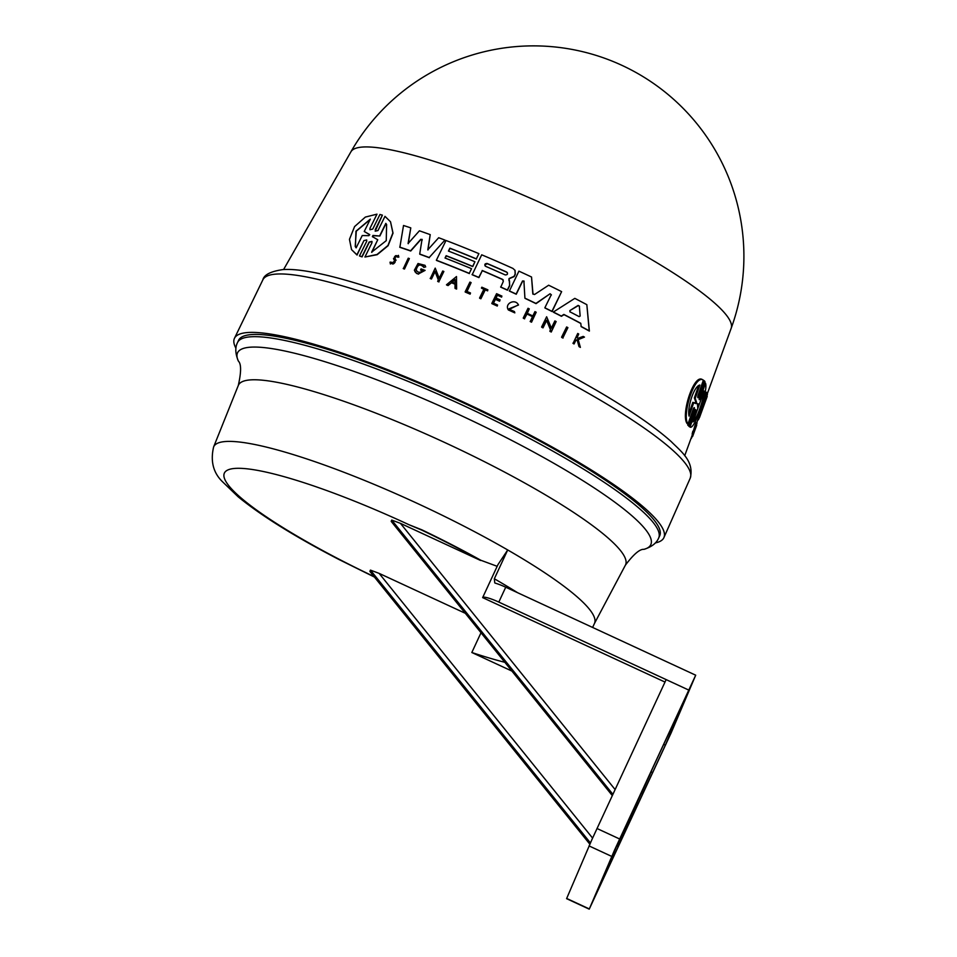 <?xml version="1.0" encoding="UTF-8"?>
<svg xmlns="http://www.w3.org/2000/svg" width="957" height="957" viewBox="0 0 957 957"><rect width="100%" height="100%" fill="white"/><g stroke="black" fill="none" stroke-linecap="round" stroke-linejoin="round"><path stroke-width="1.44" d="M592.61 627.445L594.476 623.438A209.882 34.285 -155.1 0 0 507.712 549.952A209.882 34.285 -155.1 0 0 466.37 527.415A209.882 34.285 -155.1 0 0 213.614 446.967C210.253 461.394 213.339 473.093 222.873 482.101L238.173 496.815C261.333 515.763 294.9 536.65 338.886 559.462L374.438 577.059M237.539 342.534A232.144 37.921 -155.1 0 1 516.971 431.81A232.144 37.921 -155.1 0 1 658.667 538.013L659.708 535.776A232.144 37.921 -155.1 0 0 518.012 429.573A232.144 37.921 -155.1 0 0 238.58 340.297L237.539 342.534C234.979 347.475 235.266 353.659 238.389 361.112C241.331 363.935 241.308 372.046 238.305 385.444A213.399 34.859 -155.1 0 1 495.295 467.231A213.399 34.859 -155.1 0 1 625.411 565.132L594.405 623.569M589.847 844.11L370.168 571.7M592.586 838.093L379.139 573.387L370.431 570.109L590.397 842.89M637.721 803.33L617.971 846.455L637.721 803.33M651.454 771.055L631.716 814.18L651.454 771.055M636.273 806.703L627.409 826.07L636.273 806.703M650.018 774.428L641.154 793.796L650.018 774.428M615.1 789.549L400.445 523.347L391.736 520.07L612.887 794.322M612.324 795.53L391.473 521.661M664.995 682.066L482.639 597.611A16.64 2.715 24.9 0 1 482.651 597.599A16.64 2.715 24.9 0 1 498.812 602.097L505.727 587.203L695.703 675.199L671.204 732.751L589.237 909.15L614.466 850.271L688.789 690.093L666.144 679.602L591.821 839.779L566.592 898.659L589.237 909.15M400.445 523.347L480.653 560.503A192.62 31.461 -155.1 0 0 421.774 530.118L408.962 524.711L421.893 529.843A192.62 31.461 24.9 0 1 453.187 545.418A192.62 31.461 24.9 0 1 480.785 560.24L497.173 566.317L482.663 597.575M482.651 597.599L497.927 564.678L507.712 549.952L494.338 578.77L494.781 582.933M655.354 542.918A236.726 38.663 -155.1 0 0 663.907 537.607A236.726 38.663 -155.1 0 0 525.656 432.684A236.726 38.663 -155.1 0 0 234.477 338.276A236.726 38.663 -155.1 0 0 235.936 348.228M695.799 426.044L694.973 428.951C693.012 434.717 692.557 435.591 693.622 431.583L693.777 431.451C693.071 433.88 693.227 433.724 694.244 430.973L695.679 426.08C697.151 422.204 697.378 421.941 696.385 425.267L696.217 425.494C696.756 423.664 696.612 423.855 695.799 426.044C696.612 423.855 696.756 423.664 696.217 425.494L696.026 425.387M693.49 430.566L694.914 425.674C696.385 421.81 696.624 421.535 695.619 424.872M695.679 426.08C697.151 422.204 697.378 421.941 696.385 425.267M698.801 396.593L704.352 380.802L705.01 381.735L699.447 397.514C698.921 399.966 699.148 400.313 700.117 398.519L705.536 383.207C708.347 390.935 694.136 430.794 690.021 427.025L695.44 411.713C696.002 409.261 695.775 408.926 694.794 410.709L689.219 426.475L688.597 425.566L694.16 409.787C694.662 407.311 694.399 406.952 693.358 408.711L687.975 424.047C681.528 415.35 694.806 373.553 703.371 380.156L697.988 395.504C697.509 397.98 697.785 398.339 698.801 396.593L697.916 397.729M698.801 396.581L697.952 396.138L703.503 380.36L704.352 380.802M699.495 417.551L698.754 417.156A217.694 35.553 -155.1 0 0 698.993 414.824L706.398 392.25L707.175 392.657A216.629 35.385 24.9 0 1 707.414 394.451L701.864 410.589L707.223 396.306A216.629 35.385 24.9 0 1 707.032 396.916L699.495 417.551A218.519 35.696 -155.1 0 0 699.746 415.218L707.175 392.657M692.138 434.023L692.856 431.176L693.777 431.451C693.071 433.88 693.227 433.724 694.244 430.973M691.959 435.83L692.701 436.225L696.696 425.255A219.201 35.804 24.9 0 1 696.66 425.363L692.677 436.284A220.182 35.959 -155.1 0 1 692.629 436.44L691.887 436.045A219.344 35.828 -155.1 0 0 691.923 435.937A219.344 35.828 -155.1 0 0 691.959 435.83L692.545 434.239M689.219 426.475L687.76 425.123L693.311 409.345L694.16 409.787M687.975 424.047L687.126 423.604C680.594 414.883 693.861 373.039 702.51 379.702L703.371 380.156M699.28 399.703L704.711 382.776L705.536 383.207M690.021 427.025L689.196 426.595L694.615 411.283L695.44 411.713C696.002 409.261 695.775 408.926 694.794 410.709M577.238 339.974L575.755 340.513L574.056 343.958A219.297 35.816 -155.1 0 0 573.076 343.419L577.729 333.467A219.201 35.804 24.9 0 1 578.71 333.993L576.868 337.737A219.56 35.864 24.9 0 1 577.92 338.311L583.208 336.409A219.201 35.804 24.9 0 1 584.464 337.103L578.052 339.388L580.241 347.128A220.134 35.959 -155.1 0 0 578.949 346.422L577.095 339.735L575.612 340.273L573.913 343.707A220.134 35.959 -155.1 0 0 572.932 343.18M578.71 333.993L577.071 337.857M584.464 337.103L578.195 339.627L580.385 347.379A219.297 35.816 -155.1 0 0 579.093 346.673L578.949 346.422M586.832 304.673L589.38 331.086A217.694 35.553 -155.1 0 0 581.186 326.648L580.767 323.299A218.304 35.648 -155.1 0 0 563.852 314.434L561.304 316.061A218.519 35.696 -155.1 0 0 553.349 312.03L574.822 298.369A216.629 35.385 24.9 0 1 586.832 304.673L589.225 330.835A218.519 35.696 -155.1 0 0 581.043 326.397M580.791 323.466A217.466 35.517 -155.1 0 0 572.394 319.028A217.466 35.517 -155.1 0 0 563.996 314.662L563.852 314.434M422.767 270.891A218.962 35.756 -155.1 0 0 420.685 270.113L421.056 268.881A219.691 35.888 24.9 0 1 425.099 270.388L418.424 273.929A220.182 35.959 -155.1 0 0 416.486 273.212L414.357 270.245L418.018 263.51L425.004 265.328L425.686 266.919L423.843 267.242L423.461 266.285M425.004 265.328L425.566 266.716M425.686 266.919L423.843 267.242C420.207 263.366 417.611 264.18 416.068 269.695L416.451 270.652M416.068 269.695C417.539 272.709 419.8 273.068 422.874 270.771A219.787 35.899 -155.1 0 0 420.554 269.898M423.963 267.458C420.326 263.57 417.731 264.383 416.187 269.91L416.367 270.46M391.353 262.362L391.222 262.146C392.095 264.622 393.399 264.611 395.145 262.098L393.494 258.593L398.411 255.363L398.842 257.098L397.466 256.966C396.665 255.076 395.624 255.148 394.368 257.17L396.007 260.268L390.372 263.976L390.037 262.17L391.222 262.146L391.425 263.271M394.368 257.17L394.559 258.007M398.842 257.098L397.598 257.182C396.784 255.292 395.755 255.363 394.487 257.385L394.691 258.223M395.145 262.098L394.93 260.95M518.443 304.876L509.315 309.326L514.423 311.551L514.71 312.652L508.215 309.733C504.411 303.405 515.225 298.345 518.395 304.805L518.443 304.876M372.728 229.106L379.941 214.476L382.393 215.146L375.168 231.163L377.979 230.553L384.989 216.342L390.528 221.797L392.896 232.91L387.968 245.482L377.058 254.466L364.928 257.026L371.938 242.803L371.95 241.403L369.139 242.013L361.925 256.643L359.461 255.962L366.687 241.331L366.698 239.956L363.923 240.59L356.901 254.801L351.53 249.61L349.461 239.346L354.568 226.594L365.347 217.083L376.986 214.153L369.964 228.352L369.94 229.728L372.728 229.106M369.761 234.8L364.246 231.474L370.335 219.141L355.98 231.199L355.394 246.774L356.136 247.863L362.236 235.542L368.912 235.661L369.498 234.489L364.246 231.474M386.664 224.644L385.958 223.615L379.857 236.008L372.955 235.458L372.381 236.606L377.752 239.752L371.651 252.158L386.257 240.65L386.592 224.524L385.827 223.388L379.714 235.781M377.752 239.752L371.783 252.385M375.18 229.764L382.393 215.146M376.986 214.153L369.964 228.352M363.923 240.59L357.045 255.04L351.53 249.61M372.022 241.535L369.282 242.253L362.069 256.883L359.461 255.962M370.168 219.488L356.279 231.187L355.214 246.428M379.857 236.008L373.098 235.697L372.524 236.846M390.528 221.797L393.028 233.137L388.099 245.71L377.19 254.694L364.928 257.026M567.908 327.629L562.872 337.869A220.134 35.959 -155.1 0 0 561.58 337.187L566.628 326.959A219.153 35.792 24.9 0 1 567.908 327.629L562.872 337.869M563.015 338.096A219.297 35.816 -155.1 0 0 561.723 337.426L561.58 337.187M409.369 258.581L404.464 269.049A219.344 35.828 -155.1 0 0 403.352 268.654L408.244 258.187A219.201 35.804 24.9 0 1 409.369 258.581L404.344 268.845A220.182 35.959 -155.1 0 0 403.22 268.45M469.911 282.1A219.201 35.804 24.9 0 1 471.119 282.614L466.825 291.406A220.038 35.935 24.9 0 1 470.485 292.962L470.019 293.931A220.134 35.959 -155.1 0 0 465.138 291.861L469.911 282.1M467.004 291.478L471.119 282.614M470.485 292.962L470.138 294.134A219.297 35.816 -155.1 0 0 465.258 292.064L465.138 291.861M487.891 289.839L487.484 290.665A219.273 35.816 -155.1 0 0 485.151 289.636L480.773 298.572A220.134 35.959 -155.1 0 0 479.565 298.046L483.931 289.11A219.273 35.816 -155.1 0 0 481.431 288.021L481.838 287.196A219.201 35.804 24.9 0 1 487.891 289.839L487.484 290.665M483.871 289.229A218.447 35.672 -155.1 0 0 481.562 288.224L481.431 288.021M487.603 290.868A218.447 35.672 -155.1 0 0 485.271 289.839L480.893 298.775A219.297 35.816 -155.1 0 0 479.684 298.249L479.565 298.046M518.527 305.008L509.076 308.776M514.423 311.551L514.83 312.867L508.334 309.948M397.598 257.182L397.287 256.165M395.062 261.165L393.506 258.617M398.411 255.363L398.71 256.883M396.042 260.328L390.36 263.976M501.911 296.096L501.504 296.921A219.273 35.816 -155.1 0 0 497.281 295.019L495.858 297.926A219.56 35.864 24.9 0 1 500.08 299.828L499.494 301.024A219.667 35.876 -155.1 0 0 495.271 299.122L493.334 303.094A220.05 35.935 24.9 0 1 497.556 304.996L497.126 305.857A220.134 35.959 -155.1 0 0 491.802 303.453L496.575 293.691A219.201 35.804 24.9 0 1 501.911 296.096L501.504 296.921M497.556 304.996L497.257 306.061A219.297 35.816 -155.1 0 0 491.922 303.656L491.802 303.453M500.08 299.828L499.614 301.228A218.842 35.744 -155.1 0 0 495.391 299.326L493.513 303.178M501.624 297.125A218.447 35.672 -155.1 0 0 497.401 295.223L496.037 298.01M536.195 312.233L531.542 322.198A219.297 35.816 -155.1 0 0 530.286 321.588L532.523 316.54A219.667 35.876 -155.1 0 0 526.864 313.8L524.496 318.633A220.134 35.959 -155.1 0 0 523.24 318.035L528.025 308.274A219.201 35.804 24.9 0 1 529.269 308.884L527.14 313.226A219.62 35.864 24.9 0 1 532.798 315.966L534.939 311.623A219.201 35.804 24.9 0 1 536.195 312.233L531.41 321.983A220.134 35.959 -155.1 0 0 530.154 321.373M532.463 316.659A218.842 35.744 -155.1 0 0 526.984 314.016L526.864 313.8M526.984 314.016L524.496 318.633M524.615 318.848A219.297 35.816 -155.1 0 0 523.371 318.238L523.24 318.035M527.331 313.31L529.269 308.884M455.018 284.193A219.009 35.768 -155.1 0 0 451.489 282.758L447.948 285.365A220.182 35.959 -155.1 0 0 446.488 284.779L456.489 276.549L456.489 288.858A220.182 35.959 -155.1 0 0 455.018 288.248L455.018 284.05A219.847 35.911 -155.1 0 0 451.369 282.554M456.489 276.549L456.609 289.062A219.344 35.828 -155.1 0 0 455.137 288.452L455.018 288.248M455.018 283.332L455.03 279.552L451.943 282.076A219.787 35.899 24.9 0 1 455.018 283.332M451.489 282.758L448.067 285.569A219.344 35.828 -155.1 0 0 446.608 284.983L446.488 284.779M455.149 279.755L452.063 282.279M435.076 271.632L431.463 279.013A219.344 35.828 -155.1 0 0 430.303 278.571L435.208 268.104L439.299 278.439M435.208 268.104L439.179 278.236L442.708 271.022A219.201 35.804 24.9 0 1 443.869 271.477L438.844 281.741A220.182 35.959 -155.1 0 0 437.684 281.286L438.342 279.946L434.98 271.381L431.344 278.81A220.182 35.959 -155.1 0 0 430.183 278.367M438.844 281.741L443.869 271.477M438.964 281.944A219.344 35.828 -155.1 0 0 437.804 281.49L437.684 281.286M551.34 328.119L554.881 320.918A219.153 35.792 24.9 0 1 556.161 321.564L551.124 331.804A220.134 35.959 -155.1 0 0 549.844 331.158L550.502 329.818L546.531 320.224L542.882 327.641A220.134 35.959 -155.1 0 0 541.602 327.007L546.638 316.767L551.34 328.119M546.638 316.767L551.483 328.347M546.662 320.451L543.014 327.868A219.297 35.816 -155.1 0 0 541.746 327.234L541.602 327.007M556.161 321.564L551.256 332.031A219.297 35.816 -155.1 0 0 549.988 331.385L549.844 331.158M418.424 273.929L425.099 270.388M418.544 274.133A219.344 35.828 -155.1 0 0 416.606 273.427L416.486 273.212M416.606 273.427L414.907 271.621M579.105 316.611L580.157 316.037L579.332 306.037L578.112 305.403L569.834 310.63L569.989 311.838A217.861 35.576 24.9 0 1 579.105 316.611M579.475 306.276L578.255 305.63L569.834 310.63L569.989 311.838M569.965 310.858L570.133 312.066M579.332 306.037L578.255 305.63M563.996 314.662L561.436 316.288A217.694 35.553 -155.1 0 0 553.481 312.257L553.349 312.03M471.538 268.702L469.253 273.367A218.519 35.696 -155.1 0 0 436.368 260.22L446.022 240.494A216.629 35.385 24.9 0 1 478.895 253.641L476.347 258.845A217.131 35.469 -155.1 0 0 449.85 248.162L448.438 251.069A217.406 35.505 24.9 0 1 474.935 261.751L472.662 266.393A217.849 35.576 -155.1 0 0 446.165 255.698L445.029 258.019A218.076 35.612 24.9 0 1 471.538 268.702L469.253 273.367M474.935 261.751L472.782 266.584A217.024 35.445 -155.1 0 0 446.285 255.902L445.22 258.091M469.373 273.57A217.694 35.553 -155.1 0 0 436.488 260.424L436.368 260.22M476.347 258.845L478.895 253.641M476.478 259.048A216.294 35.325 -155.1 0 0 449.981 248.365L449.85 248.162M449.981 248.365L448.63 251.141M514.962 270.209L515.141 274.121L514.041 276.37L509.028 278.547L509.722 285.629L507.473 290.21A217.694 35.553 -155.1 0 0 500.738 287.16L503.322 281.418L502.664 279.588A217.024 35.445 -155.1 0 0 482.304 270.675L478.919 277.602A217.694 35.553 -155.1 0 0 472.172 274.743L481.694 254.813A216.629 35.385 24.9 0 1 512.952 268.439L515.081 270.412L515.261 274.336L514.16 276.573L509.148 278.75L508.837 280.174M478.919 277.602L478.799 277.398A218.519 35.696 -155.1 0 0 472.052 274.539M482.304 270.675L478.799 277.398M503.262 280.006L502.545 279.372A217.861 35.576 -155.1 0 0 482.184 270.472M505.224 274.922C507.653 274.85 508.131 273.881 506.636 272.027A217.131 35.469 -155.1 0 0 487.113 263.474C484.709 263.606 484.23 264.575 485.701 266.369A217.418 35.505 24.9 0 1 505.224 274.922M507.389 272.685L506.767 272.231A216.306 35.325 -155.1 0 0 487.233 263.677L484.876 265.017M509.531 280.987L509.591 285.425L507.354 289.995A218.519 35.696 -155.1 0 0 500.619 286.956M484.96 265.735L485.701 266.369M408.22 243.712L410.78 227.874L408.089 243.497L419.417 230.804A216.629 35.385 24.9 0 1 430.219 234.632L427.803 249.801L438.665 237.731A216.629 35.385 24.9 0 1 444.945 240.087L429.191 257.517A218.519 35.696 -155.1 0 0 419.716 254.036L422.037 239.322M427.935 250.004L430.219 234.632M422.252 240.004L420.901 239.525L410.72 251.021A217.694 35.553 -155.1 0 0 399.859 247.325L403.519 225.493A216.629 35.385 24.9 0 1 410.78 227.874M410.72 251.021L410.589 250.806A218.519 35.696 -155.1 0 0 399.727 247.109M422.121 239.788L420.769 239.31L410.589 250.806M429.191 257.517L444.945 240.087M429.322 257.72A217.694 35.553 -155.1 0 0 419.848 254.251L419.716 254.036M533.025 294.266L531.53 277.004L532.81 293.715L534.508 294.529L548.66 285.222A216.629 35.385 24.9 0 1 561.627 291.634L551.95 311.324A218.519 35.696 -155.1 0 0 544.856 307.795L551.268 294.732L550.072 293.763L535.92 303.429A218.531 35.696 -155.1 0 0 524.914 298.153L523.898 280.939M544.856 307.795L544.988 308.01A217.694 35.553 -155.1 0 1 552.081 311.551L561.627 291.634M524.125 281.478L522.654 281.167L516.254 294.242A217.694 35.553 -155.1 0 0 509.375 291.072L518.909 271.142A216.629 35.385 24.9 0 1 531.53 277.004M516.254 294.242L516.122 294.038A218.531 35.696 -155.1 0 0 509.256 290.868M524.005 281.262L522.534 280.963L516.122 294.038M551.268 294.732L550.072 293.763L536.04 303.644A217.694 35.553 -155.1 0 0 525.046 298.369L524.914 298.153M551.399 294.947L550.191 293.978M688.92 413.544L692.832 402.323L695.272 403.184L695.715 401.916L694.363 397.921L698.586 385.827M694.363 397.921L695.237 398.375L699.878 385.049C694.016 385.934 687.102 407.538 689.052 416.104L693.705 402.777L696.134 403.639M695.44 403.136L696.11 403.627L696.564 402.359L695.237 398.375M704.053 390.935L699.316 404.273L697.45 403.663L697.797 408.555L693.047 421.893C696.684 419.429 703.874 399.129 704.053 390.935M693.885 419.537L702.797 394.487M694.256 407.574L693.358 408.711M687.76 425.123L688.597 425.566M692.832 402.323L693.705 402.777M698.072 404.129L697.438 403.651M692.904 434.43L693.622 431.583L692.856 431.176M690.918 438.689L691.014 438.737A220.182 35.959 -155.1 0 0 691.301 438.462L692.437 436.009M698.993 414.824L699.746 415.218M697.557 420.494A218.519 35.696 -155.1 0 0 698.718 419.19L699.376 417.479M369.892 571.353L370.431 570.109M379.139 573.387L465.329 613.305M391.198 521.314L391.736 520.07M511.899 671.072L471.825 652.507A192.62 31.461 -155.1 0 0 504.841 662.316M471.825 652.507L481 632.744M505.727 587.203A16.64 2.715 -155.1 0 0 495.319 583.16M695.703 675.199L688.789 690.093L498.812 602.097M596.498 893.419L618.33 842.136L687.724 692.593L665.354 745.132L596.498 893.419M665.354 745.132L664.074 744.546M658.667 538.013C656.55 543.157 651.633 546.937 643.929 549.354A227.802 37.203 -155.1 0 0 511.756 440.435A227.802 37.203 -155.1 0 0 238.389 361.112M589.034 845.916L611.69 856.395M408.962 524.711A189.103 30.887 -155.1 0 0 227.467 470.15A189.103 30.887 -155.1 0 0 339.807 559.606A189.103 30.887 -155.1 0 0 374.031 576.557M690.224 478.177C694.555 461.154 680.75 451.273 671.264 441.644C662.196 433.509 650.413 424.573 635.927 414.836C598.245 389.738 551.687 364.234 496.252 338.323C405.876 296.299 316.803 266.776 282.638 269.623C270.616 271.429 264.024 274.826 262.876 279.803A235.566 38.471 24.9 0 1 276.202 274.085A235.566 38.471 24.9 0 1 552.656 373.756A235.566 38.471 24.9 0 1 690.224 478.177L663.907 537.607M693.849 429.43L694.615 429.837M707.343 393.638L731.172 328.311A209.631 34.237 -155.1 0 0 608.604 235.745A209.631 34.237 -155.1 0 0 350.92 151.804L283.571 269.563M695.715 401.916L696.564 402.359M694.459 427.205L695.213 427.612M619.669 839.002L597.012 828.511M589.321 908.947L566.664 898.456M517.605 592.706A209.882 34.285 -155.1 0 0 494.338 578.77M643.929 549.354C639.874 548.923 633.69 554.187 625.411 565.132M369.94 571.485L589.823 844.158M617.971 846.455L616.739 845.88M391.246 521.445L612.313 795.578M696.265 422.48L697.031 422.874M698.766 417.168L696.744 422.731M691.923 435.937L684.698 455.759M694.579 402.694L695.356 403.1M697.318 403.734L698.024 404.105M692.138 434.035L692.892 434.43M262.876 279.803L234.477 338.276M731.172 328.311A210.373 210.373 0 0 0 622.098 65.423A210.373 210.373 0 0 0 350.92 151.804M652.243 772.466L651.442 772.096M213.614 446.967L238.305 385.444"/></g></svg>
